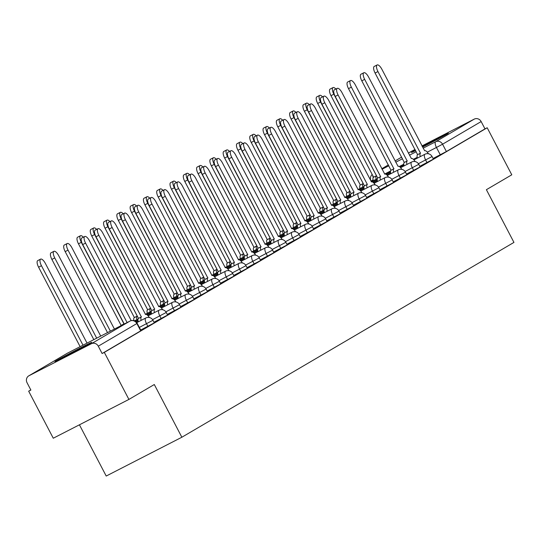 <?xml version="1.0" encoding="UTF-8"?>
<svg xmlns="http://www.w3.org/2000/svg" width="541" height="541" viewBox="0 0 541 541"><rect width="100%" height="100%" fill="white"/><g stroke="black" fill="none" stroke-linecap="round" stroke-linejoin="round"><path stroke-width="0.81" d="M419.796 166.283L433.422 159.128L432.063 156.525L418.396 163.707M406.507 174.08L420.127 166.926L418.768 164.322L405.101 171.504M393.212 181.877L406.839 174.723L405.48 172.119L391.812 179.301M379.924 189.675L393.55 182.52L392.191 179.916L378.524 187.098M366.636 197.472L380.255 190.317L378.896 187.713L365.229 194.895M353.341 205.269L366.967 198.114L365.608 195.511L351.941 202.692M340.052 213.066L353.679 205.911L352.319 203.308L338.652 210.49M326.764 220.863L340.384 213.709L339.024 211.105L325.357 218.287M313.469 228.66L327.095 221.506L325.736 218.902L312.069 226.084M300.181 236.458L313.807 229.303L312.448 226.699L298.781 233.881M286.892 244.255L300.512 237.1L299.153 234.496L285.486 241.678M273.597 252.052L287.224 244.897L285.864 242.294L272.197 249.475M260.309 259.849L273.935 252.694L272.576 250.091L258.909 257.273M247.021 267.646L260.64 260.491L259.281 257.888L245.614 265.07M233.726 275.443L247.352 268.289L245.993 265.685L232.326 272.867M220.437 283.241L234.064 276.086L232.704 273.482L219.037 280.664M207.149 291.038L220.769 283.876L219.409 281.279L205.742 288.461M193.854 298.835L207.48 291.673L206.121 289.077L192.454 296.258M180.566 306.632L194.192 299.471L192.833 296.874L179.166 304.056M167.277 314.429L180.897 307.268L179.538 304.671L165.871 311.853M153.982 322.226L167.609 315.065L166.249 312.468L152.582 319.65M140.694 330.024L154.32 322.862L152.961 320.265L139.335 327.427M56.196 360.806A20.808 0.406 -27.6 0 0 54.959 361.625A20.808 0.406 -27.6 0 0 70.114 354.152A20.808 0.406 -27.6 0 0 90.604 343.156A20.808 0.406 -27.6 0 0 91.842 342.345A20.808 0.406 -27.6 0 0 76.687 349.817A20.808 0.406 -27.6 0 0 56.196 360.806M415.393 150.134A20.808 0.406 -27.6 0 0 412.661 151.683A20.808 0.406 -27.6 0 0 411.417 152.501A20.808 0.406 -27.6 0 0 415.63 150.587M422.562 147.091A20.808 0.406 -27.6 0 0 447.062 134.033A20.808 0.406 -27.6 0 0 448.3 133.221A20.808 0.406 -27.6 0 0 422.217 146.435M30.817 389.933L28.673 391.184L30.878 390.054L27.05 382.724A5.336 4.957 -120.4 0 1 28.761 375.86A5.336 4.957 -120.4 0 1 28.991 375.738L91.402 343.718L129.996 321.077L67.584 353.097L28.991 375.738M79.426 424.807L106.212 476.039L181.857 437.236L154.3 384.523L128.914 399.42L104.318 352.38L487.191 127.764L511.779 174.804L486.393 189.695L513.95 242.409L181.857 437.236M128.914 399.42L53.268 438.224L28.673 391.184M421.96 145.942L474.274 119.101A5.336 4.957 59.6 0 1 481.152 121.569L484.986 128.893L446.393 151.541L433.084 158.486M411.41 151.385A5.336 4.957 59.6 0 1 411.633 151.243A5.336 4.957 59.6 0 1 411.857 151.122L415.055 149.478M484.986 128.893L487.191 127.764M102.114 353.516L141.025 330.659L137.198 323.335L98.286 346.186L102.114 353.516L104.318 352.38M98.286 346.186A5.336 4.957 -120.4 0 0 91.402 343.718M124.241 324.032L82.699 244.579A6.134 2.265 -117.2 0 1 81.86 237.966L84.727 236.498A6.134 2.265 62.8 0 0 85.566 243.105L127.108 322.564M131.213 320.624L89.488 240.806A6.134 2.265 62.8 0 0 84.727 236.498M87.033 343.116L45.376 263.433A6.134 2.265 62.8 0 0 40.616 259.125A6.134 2.265 62.8 0 0 41.461 265.732L82.996 345.185M80.129 346.659L38.594 267.2A6.134 2.265 -117.2 0 1 37.748 260.593L40.616 259.125M149.323 317.513A5.336 1.975 62.8 0 0 145.57 314.463A5.336 1.975 62.8 0 0 145.536 314.483L102.776 233.009A6.134 2.265 62.8 0 0 98.016 228.701A6.134 2.265 62.8 0 0 98.861 235.308L141.363 316.931A5.336 1.975 62.8 0 0 141.181 320.36M138.313 321.827A5.336 1.975 -117.2 0 1 138.496 318.399L95.994 236.782A6.134 2.265 -117.2 0 1 95.148 230.168L98.016 228.701M141.492 316.857L138.624 318.324M162.611 309.716A5.336 1.975 62.8 0 0 158.865 306.666A5.336 1.975 62.8 0 0 158.824 306.686L116.065 225.212A6.134 2.265 62.8 0 0 111.304 220.904A6.134 2.265 62.8 0 0 112.149 227.511L154.652 309.134A5.336 1.975 62.8 0 0 154.469 312.563M151.602 314.03A5.336 1.975 -117.2 0 1 151.784 310.608L109.282 228.985A6.134 2.265 -117.2 0 1 108.443 222.371L111.304 220.904M154.78 309.06L151.913 310.527M175.906 301.919A5.336 1.975 62.8 0 0 172.153 298.869A5.336 1.975 62.8 0 0 172.119 298.889L129.36 217.414A6.134 2.265 62.8 0 0 124.599 213.107A6.134 2.265 62.8 0 0 125.438 219.714L167.94 301.337A5.336 1.975 62.8 0 0 167.757 304.766M164.89 306.233A5.336 1.975 -117.2 0 1 165.079 302.811L122.57 221.188A6.134 2.265 -117.2 0 1 121.732 214.574L124.599 213.107M168.068 301.263L165.201 302.73M100.727 336.089L58.671 255.636A6.134 2.265 62.8 0 0 53.911 251.328A6.134 2.265 62.8 0 0 54.749 257.935L96.69 338.166M93.823 339.633L51.882 259.403A6.134 2.265 -117.2 0 1 51.043 252.796L53.911 251.328M114.421 329.063L71.96 247.839A6.134 2.265 62.8 0 0 67.199 243.531A6.134 2.265 62.8 0 0 68.038 250.138L110.384 331.139M107.517 332.607L65.17 251.606A6.134 2.265 -117.2 0 1 64.332 244.999L67.199 243.531M120.589 325.905A5.336 1.975 -117.2 0 1 120.968 325.432L123.835 323.964A5.336 1.975 62.8 0 0 123.456 324.431M83.334 237.208A6.134 2.265 62.8 0 0 80.487 235.734A6.134 2.265 62.8 0 0 81.333 242.341L123.963 323.89M121.096 325.357L78.465 243.808A6.134 2.265 -117.2 0 1 77.62 237.201L80.487 235.734M189.194 294.121A5.336 1.975 62.8 0 0 185.441 291.072A5.336 1.975 62.8 0 0 185.407 291.092L142.648 209.617A6.134 2.265 62.8 0 0 137.887 205.31A6.134 2.265 62.8 0 0 138.733 211.916L181.235 293.54A5.336 1.975 62.8 0 0 181.052 296.968M178.185 298.436A5.336 1.975 -117.2 0 1 178.368 295.014L135.865 213.391A6.134 2.265 -117.2 0 1 135.02 206.777L137.887 205.31M181.363 293.465L178.496 294.933M202.483 286.324A5.336 1.975 62.8 0 0 198.736 283.274A5.336 1.975 62.8 0 0 198.696 283.295L155.936 201.82A6.134 2.265 62.8 0 0 151.176 197.512A6.134 2.265 62.8 0 0 152.021 204.119L194.523 285.743A5.336 1.975 62.8 0 0 194.341 289.171M191.473 290.639A5.336 1.975 -117.2 0 1 191.656 287.217L149.154 205.594A6.134 2.265 -117.2 0 1 148.315 198.98L151.176 197.512M194.652 285.668L191.785 287.136M133.972 320.685A5.336 1.975 -117.2 0 1 134.256 317.635L137.123 316.167A5.336 1.975 62.8 0 0 136.941 319.589M96.629 229.411A6.134 2.265 62.8 0 0 93.782 227.937A6.134 2.265 62.8 0 0 94.621 234.544L137.252 316.093M134.384 317.56L91.754 236.011A6.134 2.265 -117.2 0 1 90.915 229.404L93.782 227.937M147.368 313.266A5.336 1.975 -117.2 0 1 147.551 309.837L150.418 308.37A5.336 1.975 62.8 0 0 150.236 311.792M109.918 221.614A6.134 2.265 62.8 0 0 107.071 220.14A6.134 2.265 62.8 0 0 107.909 226.747L150.54 308.296M147.679 309.763L105.042 228.214A6.134 2.265 -117.2 0 1 104.203 221.607L107.071 220.14M215.778 278.527A5.336 1.975 62.8 0 0 212.025 275.477A5.336 1.975 62.8 0 0 211.991 275.497L169.232 194.023A6.134 2.265 62.8 0 0 164.471 189.715A6.134 2.265 62.8 0 0 165.309 196.322L207.812 277.946A5.336 1.975 62.8 0 0 207.629 281.374M204.762 282.842A5.336 1.975 -117.2 0 1 204.944 279.42L162.442 197.796A6.134 2.265 -117.2 0 1 161.603 191.183L164.471 189.715M207.94 277.871L205.073 279.339M229.066 270.73A5.336 1.975 62.8 0 0 225.313 267.68A5.336 1.975 62.8 0 0 225.279 267.7L182.52 186.226A6.134 2.265 62.8 0 0 177.759 181.918A6.134 2.265 62.8 0 0 178.598 188.525L221.107 270.148A5.336 1.975 62.8 0 0 220.924 273.577M218.057 275.044A5.336 1.975 -117.2 0 1 218.239 271.623L175.737 189.999A6.134 2.265 -117.2 0 1 174.892 183.385L177.759 181.918M221.235 270.074L218.368 271.541M242.354 262.933A5.336 1.975 62.8 0 0 238.608 259.883A5.336 1.975 62.8 0 0 238.567 259.903L195.808 178.429A6.134 2.265 62.8 0 0 191.047 174.121A6.134 2.265 62.8 0 0 191.893 180.728L234.395 262.351A5.336 1.975 62.8 0 0 234.212 265.78M231.345 267.247A5.336 1.975 -117.2 0 1 231.528 263.825L189.025 182.202A6.134 2.265 -117.2 0 1 188.187 175.588L191.047 174.121M234.524 262.277L231.656 263.744M255.65 255.136A5.336 1.975 62.8 0 0 251.896 252.086A5.336 1.975 62.8 0 0 251.863 252.106L209.103 170.631A6.134 2.265 62.8 0 0 204.342 166.324A6.134 2.265 62.8 0 0 205.181 172.931L247.683 254.554A5.336 1.975 62.8 0 0 247.501 257.983M244.633 259.45A5.336 1.975 -117.2 0 1 244.816 256.028L202.314 174.405A6.134 2.265 -117.2 0 1 201.475 167.791L204.342 166.324M247.812 254.48L244.945 255.947M268.938 247.338A5.336 1.975 62.8 0 0 265.185 244.289A5.336 1.975 62.8 0 0 265.151 244.309L222.392 162.834A6.134 2.265 62.8 0 0 217.631 158.527A6.134 2.265 62.8 0 0 218.469 165.133L260.978 246.757A5.336 1.975 62.8 0 0 260.796 250.185M257.929 251.653A5.336 1.975 -117.2 0 1 258.111 248.231L215.609 166.608A6.134 2.265 -117.2 0 1 214.763 159.994L217.631 158.527M261.107 246.682L258.24 248.15M282.226 239.541A5.336 1.975 62.8 0 0 278.48 236.491A5.336 1.975 62.8 0 0 278.439 236.512L235.68 155.037A6.134 2.265 62.8 0 0 230.919 150.729A6.134 2.265 62.8 0 0 231.764 157.336L274.267 238.96A5.336 1.975 62.8 0 0 274.084 242.388M271.217 243.856A5.336 1.975 -117.2 0 1 271.399 240.434L228.897 158.811A6.134 2.265 -117.2 0 1 228.052 152.197L230.919 150.729M274.395 238.885L271.528 240.353M295.521 231.744A5.336 1.975 62.8 0 0 291.768 228.694A5.336 1.975 62.8 0 0 291.734 228.715L248.975 147.24A6.134 2.265 62.8 0 0 244.214 142.932A6.134 2.265 62.8 0 0 245.053 149.539L287.555 231.163A5.336 1.975 62.8 0 0 287.372 234.591M284.505 236.059A5.336 1.975 -117.2 0 1 284.688 232.637L242.185 151.013A6.134 2.265 -117.2 0 1 241.347 144.4L244.214 142.932M287.684 231.088L284.816 232.556M308.81 223.947A5.336 1.975 62.8 0 0 305.056 220.897A5.336 1.975 62.8 0 0 305.023 220.917L262.263 139.443A6.134 2.265 62.8 0 0 257.502 135.135A6.134 2.265 62.8 0 0 258.341 141.742L300.85 223.365A5.336 1.975 62.8 0 0 300.668 226.794M297.8 228.261A5.336 1.975 -117.2 0 1 297.983 224.84L255.48 143.216A6.134 2.265 -117.2 0 1 254.635 136.602L257.502 135.135M300.979 223.291L298.111 224.765M160.657 305.469A5.336 1.975 -117.2 0 1 160.839 302.04L163.707 300.573A5.336 1.975 62.8 0 0 163.524 304.001M123.206 213.817A6.134 2.265 62.8 0 0 120.359 212.343A6.134 2.265 62.8 0 0 121.204 218.949L163.835 300.498M160.968 301.966L118.337 220.417A6.134 2.265 -117.2 0 1 117.492 213.81L120.359 212.343M173.945 297.672A5.336 1.975 -117.2 0 1 174.128 294.243L176.995 292.776A5.336 1.975 62.8 0 0 176.812 296.204M136.501 206.02A6.134 2.265 62.8 0 0 133.654 204.545A6.134 2.265 62.8 0 0 134.493 211.152L177.123 292.701M174.256 294.169L131.625 212.62A6.134 2.265 -117.2 0 1 130.787 206.013L133.654 204.545M187.24 289.875A5.336 1.975 -117.2 0 1 187.423 286.446L190.29 284.979A5.336 1.975 62.8 0 0 190.107 288.407M149.789 198.222A6.134 2.265 62.8 0 0 146.942 196.748A6.134 2.265 62.8 0 0 147.781 203.355L190.412 284.904M187.551 286.372L144.914 204.823A6.134 2.265 -117.2 0 1 144.075 198.216L146.942 196.748M200.528 282.077A5.336 1.975 -117.2 0 1 200.711 278.649L203.578 277.181A5.336 1.975 62.8 0 0 203.396 280.61M163.078 190.425A6.134 2.265 62.8 0 0 160.231 188.951A6.134 2.265 62.8 0 0 161.076 195.558L203.707 277.107M200.839 278.574L158.209 197.032A6.134 2.265 -117.2 0 1 157.363 190.418L160.231 188.951M213.817 274.28A5.336 1.975 -117.2 0 1 213.999 270.852L216.867 269.384A5.336 1.975 62.8 0 0 216.684 272.813M176.373 182.628A6.134 2.265 62.8 0 0 173.526 181.154A6.134 2.265 62.8 0 0 174.364 187.761L216.995 269.31M214.128 270.777L171.497 189.235A6.134 2.265 -117.2 0 1 170.658 182.621L173.526 181.154M227.112 266.483A5.336 1.975 -117.2 0 1 227.294 263.054L230.162 261.587A5.336 1.975 62.8 0 0 229.979 265.016M189.661 174.831A6.134 2.265 62.8 0 0 186.814 173.357A6.134 2.265 62.8 0 0 187.653 179.964L230.283 261.513M227.416 262.98L184.785 181.438A6.134 2.265 -117.2 0 1 183.947 174.824L186.814 173.357M240.4 258.686A5.336 1.975 -117.2 0 1 240.583 255.257L243.45 253.79A5.336 1.975 62.8 0 0 243.267 257.218M202.949 167.034A6.134 2.265 62.8 0 0 200.102 165.56A6.134 2.265 62.8 0 0 200.948 172.166L243.578 253.715M240.711 255.183L198.08 173.641A6.134 2.265 -117.2 0 1 197.235 167.027L200.102 165.56M253.688 250.889A5.336 1.975 -117.2 0 1 253.871 247.46L256.738 245.993A5.336 1.975 62.8 0 0 256.556 249.421M216.238 159.237A6.134 2.265 62.8 0 0 213.397 157.762A6.134 2.265 62.8 0 0 214.236 164.369L256.867 245.918M254 247.386L211.369 165.844A6.134 2.265 -117.2 0 1 210.53 159.23L213.397 157.762M322.098 216.15A5.336 1.975 62.8 0 0 318.351 213.1A5.336 1.975 62.8 0 0 318.311 213.12L275.552 131.646A6.134 2.265 62.8 0 0 270.791 127.338A6.134 2.265 62.8 0 0 271.636 133.945L314.138 215.568A5.336 1.975 62.8 0 0 313.956 218.997M311.089 220.464A5.336 1.975 -117.2 0 1 311.271 217.042L268.769 135.419A6.134 2.265 -117.2 0 1 267.923 128.805L270.791 127.338M314.267 215.494L311.4 216.968M335.393 208.353A5.336 1.975 62.8 0 0 331.64 205.303A5.336 1.975 62.8 0 0 331.606 205.323L288.847 123.848A6.134 2.265 62.8 0 0 284.086 119.541A6.134 2.265 62.8 0 0 284.924 126.148L327.427 207.771A5.336 1.975 62.8 0 0 327.244 211.2M324.377 212.667A5.336 1.975 -117.2 0 1 324.559 209.245L282.057 127.622A6.134 2.265 -117.2 0 1 281.219 121.008L284.086 119.541M327.555 207.697L324.688 209.171M348.681 200.555A5.336 1.975 62.8 0 0 344.928 197.506A5.336 1.975 62.8 0 0 344.894 197.526L302.135 116.051A6.134 2.265 62.8 0 0 297.374 111.744A6.134 2.265 62.8 0 0 298.213 118.351L340.722 199.974A5.336 1.975 62.8 0 0 340.539 203.402M337.672 204.87A5.336 1.975 -117.2 0 1 337.855 201.448L295.345 119.825A6.134 2.265 -117.2 0 1 294.507 113.211L297.374 111.744M340.85 199.9L337.983 201.374M361.97 192.758A5.336 1.975 62.8 0 0 358.223 189.708A5.336 1.975 62.8 0 0 358.183 189.729L315.423 108.254A6.134 2.265 62.8 0 0 310.662 103.946A6.134 2.265 62.8 0 0 311.508 110.553L354.01 192.177A5.336 1.975 62.8 0 0 353.828 195.605M350.96 197.073A5.336 1.975 -117.2 0 1 351.143 193.651L308.64 112.028A6.134 2.265 -117.2 0 1 307.795 105.414L310.662 103.946M354.139 192.102L351.271 193.577M375.265 184.961A5.336 1.975 62.8 0 0 371.511 181.911A5.336 1.975 62.8 0 0 371.478 181.932L328.718 100.457A6.134 2.265 62.8 0 0 323.958 96.149A6.134 2.265 62.8 0 0 324.796 102.756L367.298 184.38A5.336 1.975 62.8 0 0 367.116 187.808M364.249 189.276A5.336 1.975 -117.2 0 1 364.431 185.854L321.929 104.23A6.134 2.265 -117.2 0 1 321.09 97.617L323.958 96.149M367.427 184.305L364.56 185.779M388.553 177.164A5.336 1.975 62.8 0 0 384.8 174.114A5.336 1.975 62.8 0 0 384.766 174.134L342.007 92.66A6.134 2.265 62.8 0 0 337.246 88.352A6.134 2.265 62.8 0 0 338.084 94.959L380.594 176.582A5.336 1.975 62.8 0 0 380.411 180.011M377.544 181.478A5.336 1.975 -117.2 0 1 377.726 178.057L335.217 96.433A6.134 2.265 -117.2 0 1 334.379 89.82L337.246 88.352M380.722 176.508L377.855 177.982M266.983 243.092A5.336 1.975 -117.2 0 1 267.166 239.663L270.033 238.196A5.336 1.975 62.8 0 0 269.851 241.624M229.533 151.439A6.134 2.265 62.8 0 0 226.686 149.965A6.134 2.265 62.8 0 0 227.524 156.572L270.155 238.121M267.288 239.589L224.657 158.046A6.134 2.265 -117.2 0 1 223.818 151.433L226.686 149.965M280.272 235.294A5.336 1.975 -117.2 0 1 280.454 231.866L283.322 230.398A5.336 1.975 62.8 0 0 283.139 233.827M242.821 143.642A6.134 2.265 62.8 0 0 239.974 142.168A6.134 2.265 62.8 0 0 240.819 148.775L283.45 230.324M280.583 231.791L237.952 150.249A6.134 2.265 -117.2 0 1 237.107 143.636L239.974 142.168M293.56 227.497A5.336 1.975 -117.2 0 1 293.743 224.069L296.61 222.601A5.336 1.975 62.8 0 0 296.427 226.03M256.109 135.845A6.134 2.265 62.8 0 0 253.269 134.371A6.134 2.265 62.8 0 0 254.108 140.978L296.738 222.527M293.871 223.994L251.24 142.452A6.134 2.265 -117.2 0 1 250.402 135.838L253.269 134.371M306.855 219.7A5.336 1.975 -117.2 0 1 307.038 216.272L309.905 214.804A5.336 1.975 62.8 0 0 309.723 218.233M269.404 128.048A6.134 2.265 62.8 0 0 266.557 126.574A6.134 2.265 62.8 0 0 267.396 133.181L310.027 214.73M307.16 216.197L264.529 134.655A6.134 2.265 -117.2 0 1 263.69 128.041L266.557 126.574M320.144 211.903A5.336 1.975 -117.2 0 1 320.326 208.474L323.193 207.007A5.336 1.975 62.8 0 0 323.011 210.435M282.693 120.251A6.134 2.265 62.8 0 0 279.846 118.777A6.134 2.265 62.8 0 0 280.691 125.384L323.322 206.933M320.455 208.4L277.824 126.858A6.134 2.265 -117.2 0 1 276.978 120.244L279.846 118.777M333.432 204.106A5.336 1.975 -117.2 0 1 333.614 200.677L336.482 199.21A5.336 1.975 62.8 0 0 336.299 202.638M295.981 112.454A6.134 2.265 62.8 0 0 293.141 110.979A6.134 2.265 62.8 0 0 293.979 117.586L336.61 199.135M333.743 200.603L291.112 119.061A6.134 2.265 -117.2 0 1 290.274 112.447L293.141 110.979M401.841 169.367A5.336 1.975 62.8 0 0 398.095 166.317A5.336 1.975 62.8 0 0 398.054 166.337L355.295 84.863A6.134 2.265 62.8 0 0 350.534 80.555A6.134 2.265 62.8 0 0 351.38 87.162L393.882 168.785A5.336 1.975 62.8 0 0 393.699 172.214M390.832 173.681A5.336 1.975 -117.2 0 1 391.015 170.259L348.512 88.636A6.134 2.265 -117.2 0 1 347.667 82.022L350.534 80.555M394.01 168.711L391.143 170.185M346.727 196.309A5.336 1.975 -117.2 0 1 346.909 192.88L349.777 191.413A5.336 1.975 62.8 0 0 349.587 194.841M309.276 104.656A6.134 2.265 62.8 0 0 306.429 103.182A6.134 2.265 62.8 0 0 307.268 109.789L349.899 191.338M347.031 192.806L304.4 111.263A6.134 2.265 -117.2 0 1 303.562 104.65L306.429 103.182M415.136 161.57A5.336 1.975 62.8 0 0 411.383 158.52A5.336 1.975 62.8 0 0 411.349 158.54L368.59 77.065A6.134 2.265 62.8 0 0 363.829 72.758A6.134 2.265 62.8 0 0 364.668 79.365L407.17 160.988A5.336 1.975 62.8 0 0 406.988 164.417M404.12 165.884A5.336 1.975 -117.2 0 1 404.303 162.462L361.801 80.839A6.134 2.265 -117.2 0 1 360.962 74.225L363.829 72.758M407.299 160.914L404.431 162.388M360.015 188.511A5.336 1.975 -117.2 0 1 360.198 185.083L363.065 183.615A5.336 1.975 62.8 0 0 362.883 187.044M322.564 96.859A6.134 2.265 62.8 0 0 319.717 95.385A6.134 2.265 62.8 0 0 320.563 101.992L363.194 183.541M360.326 185.008L317.695 103.466A6.134 2.265 -117.2 0 1 316.85 96.853L319.717 95.385M428.425 153.772A5.336 1.975 62.8 0 0 424.671 150.723A5.336 1.975 62.8 0 0 424.638 150.743L381.878 69.268A6.134 2.265 62.8 0 0 377.118 64.961A6.134 2.265 62.8 0 0 377.956 71.568L420.465 153.191A5.336 1.975 62.8 0 0 420.283 156.619M417.415 158.087A5.336 1.975 -117.2 0 1 417.598 154.665L375.089 73.042A6.134 2.265 -117.2 0 1 374.25 66.428L377.118 64.961M420.594 153.117L417.726 154.591M373.304 180.714A5.336 1.975 -117.2 0 1 373.486 177.286L376.353 175.818A5.336 1.975 62.8 0 0 376.171 179.247M335.853 89.062A6.134 2.265 62.8 0 0 333.013 87.588A6.134 2.265 62.8 0 0 333.851 94.195L376.482 175.744M373.615 177.211L330.984 95.669A6.134 2.265 -117.2 0 1 330.145 89.055L333.013 87.588M426.984 162.598L425.625 159.994A5.336 1.975 -117.2 0 1 424.861 154.273A5.336 1.975 62.8 0 1 424.895 154.253L413.926 159.879M413.696 170.395L412.337 167.791A5.336 1.975 -117.2 0 1 411.573 162.07A5.336 1.975 62.8 0 1 411.606 162.05L400.631 167.676M400.408 178.192L399.048 175.588A5.336 1.975 -117.2 0 1 398.277 169.867A5.336 1.975 62.8 0 1 398.318 169.847L387.342 175.473M387.113 185.989L385.753 183.385A5.336 1.975 -117.2 0 1 384.989 177.664A5.336 1.975 62.8 0 1 385.023 177.644L374.054 183.271M373.824 193.786L372.465 191.183A5.336 1.975 -117.2 0 1 371.701 185.462A5.336 1.975 62.8 0 1 371.735 185.441L360.759 191.068M360.536 201.583L359.177 198.98A5.336 1.975 -117.2 0 1 358.406 193.259A5.336 1.975 62.8 0 1 358.446 193.238L347.471 198.865M347.241 209.381L345.882 206.777A5.336 1.975 -117.2 0 1 345.117 201.056A5.336 1.975 62.8 0 1 345.151 201.036L334.182 206.662M333.953 217.178L332.593 214.574A5.336 1.975 -117.2 0 1 331.829 208.853A5.336 1.975 62.8 0 1 331.863 208.833L320.887 214.459M320.664 224.975L319.305 222.371A5.336 1.975 -117.2 0 1 318.534 216.65A5.336 1.975 62.8 0 1 318.575 216.63L307.599 222.256M307.369 232.772L306.01 230.168A5.336 1.975 -117.2 0 1 305.246 224.447A5.336 1.975 62.8 0 1 305.28 224.427L294.311 230.053M294.081 240.569L292.722 237.966A5.336 1.975 -117.2 0 1 291.957 232.245A5.336 1.975 62.8 0 1 291.991 232.224L281.016 237.851M280.793 248.366L279.433 245.763A5.336 1.975 -117.2 0 1 278.662 240.042A5.336 1.975 62.8 0 1 278.703 240.021L267.727 245.648M267.497 256.163L266.138 253.56A5.336 1.975 -117.2 0 1 265.374 247.839A5.336 1.975 62.8 0 1 265.408 247.819L254.439 253.445M254.209 263.961L252.85 261.357A5.336 1.975 -117.2 0 1 252.086 255.636A5.336 1.975 62.8 0 1 252.12 255.616L241.144 261.242M240.921 271.758L239.562 269.154A5.336 1.975 -117.2 0 1 238.791 263.426A5.336 1.975 62.8 0 1 238.831 263.413L227.856 269.039M227.626 279.555L226.266 276.951A5.336 1.975 -117.2 0 1 225.502 271.224A5.336 1.975 62.8 0 1 225.536 271.21L214.567 276.836M214.337 287.352L212.978 284.749A5.336 1.975 -117.2 0 1 212.214 279.021A5.336 1.975 62.8 0 1 212.248 279.007L201.272 284.634M201.049 295.149L199.69 292.546A5.336 1.975 -117.2 0 1 198.919 286.818A5.336 1.975 62.8 0 1 198.96 286.804L187.984 292.431M187.754 302.946L186.395 300.343A5.336 1.975 -117.2 0 1 185.631 294.615A5.336 1.975 62.8 0 1 185.664 294.602L174.696 300.228M174.466 310.744L173.106 308.14A5.336 1.975 -117.2 0 1 172.342 302.412A5.336 1.975 62.8 0 1 172.376 302.399L161.401 308.025M161.177 318.541L159.818 315.937A5.336 1.975 -117.2 0 1 159.047 310.209A5.336 1.975 62.8 0 1 159.088 310.196L148.112 315.822M147.882 326.338L146.523 323.734A5.336 1.975 -117.2 0 1 145.759 318.007A5.336 1.975 62.8 0 1 145.793 317.993L136.751 322.625M440.279 154.8L436.445 147.47L427.289 152.17M417.219 157.336L413.371 159.311M403.789 164.227L399.319 166.52M390.548 171.017L384.57 174.08M382.047 169.259L388.837 165.776M395.742 162.232L402.531 158.75M409.436 155.206L416.225 151.723M423.13 148.18L435.681 141.749L474.274 119.101M411.857 151.122L408.374 153.164M401.672 157.1L395.079 160.961L401.665 157.093M388.377 164.897L381.79 168.758L388.377 164.89M140.707 330.869L136.88 323.545A5.336 4.957 59.6 0 0 129.996 321.077A5.336 1.975 -117.2 0 1 130.036 321.056L67.618 353.077A5.336 1.975 -117.2 0 1 67.659 353.057M373.107 179.957L371.011 180.965L371.39 181.695M446.393 151.541L442.558 144.21L436.445 147.47A5.336 1.975 62.8 0 1 435.681 141.749A5.336 4.957 59.6 0 1 442.558 144.21L481.152 121.569M372.756 175.561A5.336 1.975 62.8 0 0 373.202 177.57M28.761 375.86L67.355 353.219A5.336 4.957 -120.4 0 1 67.584 353.097A5.336 1.975 -117.2 0 1 67.618 353.077A5.336 5.336 0 0 0 67.355 353.219A5.336 4.957 -120.4 0 0 67.131 353.361M85.566 243.105L82.699 244.579M38.594 267.2L41.461 265.732M141.363 316.931L138.496 318.399M98.861 235.308L95.994 236.782M154.652 309.134L151.784 310.608M112.149 227.511L109.282 228.985M167.94 301.337L165.079 302.811M125.438 219.714L122.57 221.188M51.882 259.403L54.749 257.935M65.17 251.606L68.038 250.138M120.968 325.432L123.835 323.964M78.465 243.808L81.333 242.341M181.235 293.54L178.368 295.014M138.733 211.916L135.865 213.391M194.523 285.743L191.656 287.217M152.021 204.119L149.154 205.594M134.256 317.635L137.123 316.167M91.754 236.011L94.621 234.544M147.551 309.837L150.418 308.37M105.042 228.214L107.909 226.747M207.812 277.946L204.944 279.42M165.309 196.322L162.442 197.796M221.107 270.148L218.239 271.623M178.598 188.525L175.737 189.999M234.395 262.351L231.528 263.825M191.893 180.728L189.025 182.202M247.683 254.554L244.816 256.028M205.181 172.931L202.314 174.405M260.978 246.757L258.111 248.231M218.469 165.133L215.609 166.608M274.267 238.96L271.399 240.434M231.764 157.336L228.897 158.811M287.555 231.163L284.688 232.637M245.053 149.539L242.185 151.013M300.85 223.365L297.983 224.84M258.341 141.742L255.48 143.216M160.839 302.04L163.707 300.573M118.337 220.417L121.204 218.949M174.128 294.243L176.995 292.776M131.625 212.62L134.493 211.152M187.423 286.446L190.29 284.979M144.914 204.823L147.781 203.355M200.711 278.649L203.578 277.181M158.209 197.032L161.076 195.558M213.999 270.852L216.867 269.384M171.497 189.235L174.364 187.761M227.294 263.054L230.162 261.587M184.785 181.438L187.653 179.964M240.583 255.257L243.45 253.79M198.08 173.641L200.948 172.166M253.871 247.46L256.738 245.993M211.369 165.844L214.236 164.369M314.138 215.568L311.271 217.042M271.636 133.945L268.769 135.419M327.427 207.771L324.559 209.245M284.924 126.148L282.057 127.622M340.722 199.974L337.855 201.448M298.213 118.351L295.345 119.825M354.01 192.177L351.143 193.651M311.508 110.553L308.64 112.028M367.298 184.38L364.431 185.854M324.796 102.756L321.929 104.23M380.594 176.582L377.726 178.057M338.084 94.959L335.217 96.433M267.166 239.663L270.033 238.196M224.657 158.046L227.524 156.572M280.454 231.866L283.322 230.398M237.952 150.249L240.819 148.775M293.743 224.069L296.61 222.601M251.24 142.452L254.108 140.978M307.038 216.272L309.905 214.804M264.529 134.655L267.396 133.181M320.326 208.474L323.193 207.007M277.824 126.858L280.691 125.384M333.614 200.677L336.482 199.21M291.112 119.061L293.979 117.586M393.882 168.785L391.015 170.259M351.38 87.162L348.512 88.636M346.909 192.88L349.777 191.413M304.4 111.263L307.268 109.789M407.17 160.988L404.303 162.462M364.668 79.365L361.801 80.839M360.198 185.083L363.065 183.615M317.695 103.466L320.563 101.992M420.465 153.191L417.598 154.665M377.956 71.568L375.089 73.042M373.486 177.286L376.353 175.818M330.984 95.669L333.851 94.195M152.961 320.265A5.336 5.336 0 0 0 145.793 317.993M136.156 321.956L138.09 320.962M166.249 312.468A5.336 5.336 0 0 0 159.088 310.196M135.412 321.354L137.969 320.042M147.477 315.166L151.385 313.165M179.538 304.671A5.336 5.336 0 0 0 172.376 302.399M134.472 320.86L138.063 319.014M146.685 314.598L151.264 312.245M160.765 307.369L164.674 305.367M192.833 296.874A5.336 5.336 0 0 0 185.664 294.602M145.292 314.328L151.358 311.217M159.974 306.801L164.552 304.448M174.053 299.572L177.962 297.57M206.121 289.077A5.336 5.336 0 0 0 198.96 286.804M158.581 306.531L164.647 303.42M173.262 299.004L177.84 296.651M187.348 291.775L191.257 289.773M219.409 281.279A5.336 5.336 0 0 0 212.248 279.007M171.869 298.733L177.935 295.623M186.557 291.207L191.135 288.853M200.637 283.978L204.545 281.976M232.704 273.482A5.336 5.336 0 0 0 225.536 271.21M185.164 290.936L191.23 287.826M199.845 283.41L204.424 281.056M213.925 276.18L217.834 274.179M245.993 265.685A5.336 5.336 0 0 0 238.831 263.413M198.452 283.139L204.518 280.028M213.134 275.612L217.712 273.259M227.22 268.383L231.129 266.382M259.281 257.888A5.336 5.336 0 0 0 252.12 255.616M211.741 275.342L217.807 272.231M226.429 267.815L231.007 265.462M240.508 260.586L244.417 258.584M272.576 250.091A5.336 5.336 0 0 0 265.408 247.819M225.036 267.545L231.102 264.434M239.717 260.018L244.295 257.665M253.797 252.789L257.705 250.787M285.864 242.294A5.336 5.336 0 0 0 278.703 240.021M238.324 259.748L244.39 256.637M253.005 252.221L257.584 249.868M267.092 244.992L271 242.99M299.153 234.496A5.336 5.336 0 0 0 291.991 232.224M251.612 251.95L257.678 248.84M266.3 244.424L270.879 242.07M280.38 237.195L284.289 235.193M312.448 226.699A5.336 5.336 0 0 0 305.28 224.427M264.907 244.153L270.973 241.043M279.589 236.627L284.167 234.273M293.668 229.398L297.577 227.396M325.736 218.902A5.336 5.336 0 0 0 318.575 216.63M278.196 236.356L284.262 233.245M292.877 228.829L297.455 226.476M306.963 221.6L310.872 219.599M339.024 211.105A5.336 5.336 0 0 0 331.863 208.833M291.484 228.559L297.55 225.448M306.172 221.032L310.75 218.679M320.252 213.803L324.16 211.802M352.319 203.308A5.336 5.336 0 0 0 345.151 201.036M304.779 220.762L310.845 217.651M319.46 213.235L324.039 210.882M333.54 206.006L337.449 204.004M365.608 195.511A5.336 5.336 0 0 0 358.446 193.238M318.067 212.971L324.133 209.854M332.749 205.438L337.327 203.085M346.835 198.209L350.744 196.207M378.896 187.713A5.336 5.336 0 0 0 371.735 185.441M331.356 205.174L337.422 202.057M346.044 197.641L350.622 195.287M360.123 190.412L364.032 188.41M392.191 179.916A5.336 5.336 0 0 0 385.023 177.644M344.651 197.377L350.717 194.26M359.332 189.844L363.91 187.49M373.412 182.621L377.32 180.613M405.48 172.119A5.336 5.336 0 0 0 398.318 169.847M357.939 189.58L364.005 186.462M372.621 182.047L377.199 179.693M386.707 174.824L390.616 172.816M418.768 164.322A5.336 5.336 0 0 0 411.606 162.05M371.227 181.783L377.293 178.665M385.916 174.249L390.494 171.896M399.995 167.027L403.904 165.019M432.063 156.525A5.336 5.336 0 0 0 424.895 154.253M411.633 151.243L408.367 153.157M372.194 174.5A5.336 5.336 0 0 0 371.011 180.965M137.198 323.335A5.336 5.336 0 0 0 130.036 321.056"/></g></svg>
